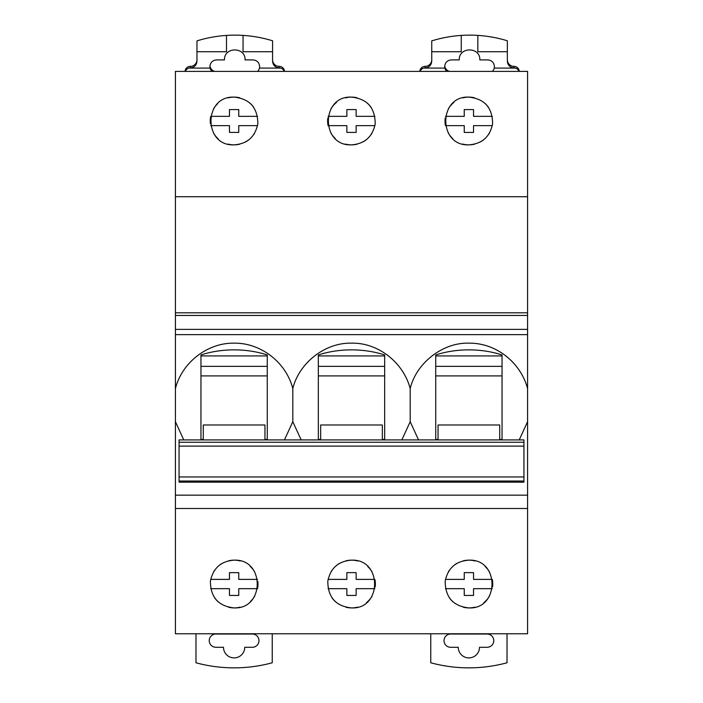 <?xml version="1.0" encoding="UTF-8"?>
<svg xmlns="http://www.w3.org/2000/svg" width="703" height="703" viewBox="0 0 703 703"><rect width="100%" height="100%" fill="white"/><g stroke="black" fill="none" stroke-linecap="round" stroke-linejoin="round"><path stroke-width="1.05" d="M175.416 329.373L175.416 315.454L527.584 315.454L527.584 71.381L175.416 71.381L175.416 315.454L527.584 315.454L527.584 329.382L175.416 329.382L175.416 388.539C182.182 362.089 207.851 342.669 234.117 343.169C260.453 342.713 285.989 362.045 292.808 388.539C299.162 362.625 325.427 342.423 351.5 343.169C377.467 342.449 403.214 361.931 410.192 388.539C416.387 362.722 443.083 342.291 468.883 343.169C496.169 342.756 520.659 362.581 527.584 388.539L527.584 329.382M183.782 439.92L175.416 421.703L175.416 388.539M175.416 421.703L175.416 633.772L527.584 633.772L527.584 495.158L175.416 495.158M175.416 508.506L527.584 508.506M240.127 607.137A23.876 23.876 0 0 1 234.117 607.91C264.89 609.29 264.952 558.692 234.117 560.159C220.935 561.17 213.027 568.2 210.399 581.24C210.522 597.33 218.431 606.214 234.117 607.91A23.876 23.876 0 0 1 228.554 607.251M357.502 607.146A23.876 23.876 0 0 1 351.5 607.91C382.063 609.519 382.529 558.788 351.5 560.159C338.319 561.17 330.419 568.2 327.791 581.24C327.914 597.33 335.814 606.223 351.5 607.91A23.876 23.876 0 0 1 345.938 607.251M474.885 607.146A23.876 23.876 0 0 1 468.883 607.91C499.446 609.527 499.921 558.788 468.883 560.159C455.702 561.17 447.802 568.2 445.175 581.24C445.298 597.33 453.207 606.223 468.883 607.91A23.876 23.876 0 0 1 463.33 607.251M527.584 495.158L527.584 421.703L519.218 439.92M418.549 439.92L410.192 421.703L401.835 439.92M301.165 439.92L292.808 421.703L284.443 439.92M267.272 439.92L267.272 354.962A70.792 43.727 180 0 0 234.117 349.866A70.792 43.727 180 0 0 200.953 354.962L200.953 439.92M175.416 334.646L527.584 334.646M527.584 388.539L527.584 421.703M438.048 439.401L435.728 439.401L435.728 439.92L435.728 354.962A70.792 43.727 0 0 1 468.883 349.866A70.792 43.727 0 0 1 502.047 354.962L502.047 439.92L502.047 439.401L499.728 439.401M410.192 421.703L410.192 388.539M435.728 354.962L435.728 355.92L502.047 355.92L502.047 354.962M502.047 366.351L435.728 366.351M435.728 375.903L502.047 375.903M200.953 375.903L200.953 366.351L267.272 366.351L267.272 375.903L200.953 375.903M318.336 375.903L384.664 375.903L384.664 366.351L318.336 366.351M499.728 439.92L499.728 424.99L438.048 424.99L438.048 439.92M523.937 446.124L523.937 439.92L179.063 439.92L179.063 482.188L523.937 482.188L523.937 446.124L179.063 446.124M267.272 439.401L264.952 439.401M203.272 439.401L200.953 439.401M264.952 439.92L264.952 424.99L203.272 424.99L203.272 439.92M200.953 366.351L200.953 355.92L267.272 355.92L267.272 366.351M292.808 421.703L292.808 388.539M384.664 439.92L384.664 354.962A70.792 43.727 180 0 0 351.5 349.866A70.792 43.727 180 0 0 318.336 354.962L318.336 439.92L318.336 439.401L320.665 439.401M318.336 354.962L318.336 355.92L384.664 355.92L384.664 366.351M382.335 439.92L382.335 424.99L320.665 424.99L320.665 439.92M384.664 439.401L382.335 439.401M175.416 196.717L527.584 196.717M239.758 144.185A23.876 23.876 0 0 1 234.117 144.862C247.298 143.851 255.198 136.821 257.825 123.79C257.702 107.7 249.793 98.807 234.117 97.119C203.334 95.731 203.272 146.338 234.117 144.862A23.876 23.876 0 0 1 228.044 144.08M357.142 144.185A23.876 23.876 0 0 1 351.5 144.862C364.681 143.851 372.581 136.821 375.209 123.79C375.086 107.691 367.186 98.807 351.5 97.119C320.937 95.503 320.471 146.233 351.5 144.862A23.876 23.876 0 0 1 345.41 144.08M474.534 144.185A23.876 23.876 0 0 1 468.883 144.862C482.065 143.851 489.973 136.821 492.601 123.79C492.478 107.691 484.569 98.807 468.883 97.119C438.329 95.503 437.855 146.233 468.883 144.862A23.876 23.876 0 0 1 462.794 144.08M519.28 71.381A5.308 5.29 180 0 0 513.981 66.363A6.635 6.617 0 0 1 507.355 59.746M431.747 59.746A6.635 6.617 0 0 1 425.113 66.363A5.308 5.29 180 0 0 419.814 71.381M449.419 71.381A6.635 6.617 0 0 1 444.727 65.783M284.513 71.381A5.308 5.29 180 0 0 279.214 66.363A6.635 6.617 0 0 1 272.579 59.746M196.972 59.746A6.635 6.617 0 0 1 190.337 66.363A5.308 5.29 180 0 0 185.047 71.381M214.643 71.381A6.635 6.617 0 0 1 209.951 65.783M226.489 35.414L226.489 51.732L196.972 51.732L196.972 40.879A128.333 128.333 180 0 1 272.579 40.792L272.579 61.231C272.975 65.274 275.189 67.497 279.205 67.883L280.655 68.086A5.308 5.29 0 0 1 284.197 71.381M280.655 68.086L259.469 68.086A6.635 6.617 180 0 1 257.562 71.381M185.355 71.381A5.308 5.29 0 0 1 188.896 68.086L210.083 68.086A6.635 6.617 180 0 0 211.99 71.381M188.896 68.086L190.337 67.883L190.337 66.363M226.489 51.723L196.972 51.723L196.972 61.231C196.568 65.282 194.353 67.497 190.337 67.883M243.062 51.732L272.579 51.732L243.062 51.732L243.062 35.396M210.083 68.086L209.907 66.557C210.302 62.514 212.517 60.3 216.542 59.904L224.494 59.904C223.932 46.618 245.619 46.618 245.057 59.904L253.018 59.904C257.026 60.291 259.231 62.505 259.644 66.557L259.469 68.086M461.256 35.414L461.256 51.732L431.747 51.732L431.747 40.879A128.333 128.333 180 0 1 507.355 40.792L507.355 61.231C507.751 65.274 509.956 67.497 513.981 67.883L515.431 68.086A5.308 5.29 0 0 1 518.972 71.381M515.431 68.086L494.244 68.086A6.635 6.617 180 0 1 492.337 71.381M420.122 71.381A5.308 5.29 0 0 1 423.672 68.086L444.858 68.086A6.635 6.617 180 0 0 446.765 71.381M423.672 68.086L425.113 67.883L425.113 66.363M461.256 51.723L431.747 51.723L431.747 61.231C431.343 65.282 429.129 67.497 425.113 67.883M477.838 51.732L507.355 51.732L477.838 51.732L477.838 35.396M444.858 68.086L444.683 66.557C445.078 62.514 447.293 60.3 451.308 59.904L459.27 59.904C458.708 46.618 480.395 46.618 479.833 59.904L487.785 59.904C491.792 60.291 494.007 62.505 494.42 66.557L494.244 68.086M430.754 633.772L430.754 662.78A145.908 145.908 0 0 0 507.021 662.78L507.021 633.772M487.126 647.287L479.499 647.287A10.615 10.615 0 0 1 468.883 657.903A10.615 10.615 0 0 1 458.277 647.287L450.649 647.287A6.635 6.635 0 0 1 444.015 640.661A6.635 6.635 0 0 1 450.649 634.027L487.126 634.027A6.635 6.635 0 0 1 493.761 640.661A6.635 6.635 0 0 1 487.126 647.287M195.979 633.772L195.979 662.78A145.908 145.908 0 0 0 272.246 662.78L272.246 633.772M252.351 647.287L244.723 647.287A10.615 10.615 0 0 1 234.117 657.903A10.615 10.615 0 0 1 223.501 647.287L215.874 647.287A6.635 6.635 0 0 1 209.239 640.661A6.635 6.635 0 0 1 215.874 634.027L252.351 634.027A6.635 6.635 0 0 1 258.985 640.661A6.635 6.635 0 0 1 252.351 647.287M213.484 108.974A23.876 23.876 0 0 1 217.693 103.657M228.106 97.884A23.876 23.876 0 0 1 239.67 97.77M210.39 123.649A23.876 23.876 0 0 1 210.575 116.97M218.097 138.693A23.876 23.876 0 0 1 213.624 133.254M257.535 116.347L238.756 116.347L238.756 109.58L229.468 109.58L229.468 116.347L210.698 116.347M249.987 103.156A23.876 23.876 0 0 1 253.801 107.48M254.433 133.526A23.876 23.876 0 0 1 253.827 134.458M249.319 139.396A23.876 23.876 0 0 1 245.567 141.936M210.698 125.635L229.468 125.635L229.468 132.401L238.756 132.401L238.756 125.635L257.535 125.635M330.999 108.754A23.876 23.876 0 0 1 336.552 102.374M345.498 97.884A23.876 23.876 0 0 1 357.062 97.77M327.958 124.949A23.876 23.876 0 0 1 327.8 118.095M335.269 138.5A23.876 23.876 0 0 1 330.885 133.034M374.919 116.347L356.14 116.347L356.14 109.58L346.86 109.58L346.86 116.347L328.081 116.347M367.37 103.156A23.876 23.876 0 0 1 371.193 107.497M371.949 133.306A23.876 23.876 0 0 1 371.193 134.484M366.781 139.335A23.876 23.876 0 0 1 362.941 141.944M328.081 125.635L346.86 125.635L346.86 132.401L356.14 132.401L356.14 125.635L374.919 125.635M448.382 108.763A23.876 23.876 0 0 1 453.953 102.366M462.89 97.884A23.876 23.876 0 0 1 474.446 97.77M445.342 124.958A23.876 23.876 0 0 1 445.184 118.104M452.653 138.5A23.876 23.876 0 0 1 448.268 133.025M492.302 116.347L473.532 116.347L473.532 109.58L464.244 109.58L464.244 116.347L445.465 116.347M484.754 103.156A23.876 23.876 0 0 1 488.576 107.489M489.314 133.35A23.876 23.876 0 0 1 488.594 134.475M484.121 139.37A23.876 23.876 0 0 1 480.334 141.944M445.465 125.635L464.244 125.635L464.244 132.401L473.532 132.401L473.532 125.635L492.302 125.635M213.791 571.495A23.876 23.876 0 0 1 214.397 570.572M218.905 565.625A23.876 23.876 0 0 1 222.658 563.085M228.466 560.836A23.876 23.876 0 0 1 240.18 560.941M218.246 601.873A23.876 23.876 0 0 1 214.424 597.541M257.535 579.395L238.756 579.395L238.756 572.629L229.468 572.629L229.468 579.395L210.698 579.395M250.127 566.328A23.876 23.876 0 0 1 254.6 571.767M254.741 596.056A23.876 23.876 0 0 1 250.54 601.364M257.843 581.372A23.876 23.876 0 0 1 257.649 588.051M210.698 588.675L229.468 588.675L229.468 595.441L238.756 595.441L238.756 588.675L257.535 588.675M331.051 571.715A23.876 23.876 0 0 1 331.807 570.537M336.219 565.687A23.876 23.876 0 0 1 340.059 563.077M345.858 560.836A23.876 23.876 0 0 1 357.59 560.95M335.63 601.873A23.876 23.876 0 0 1 331.807 597.532M374.919 579.395L356.14 579.395L356.14 572.629L346.86 572.629L346.86 579.395L328.081 579.395M367.731 566.53A23.876 23.876 0 0 1 372.115 571.996M372.001 596.267A23.876 23.876 0 0 1 366.448 602.656M375.042 580.072A23.876 23.876 0 0 1 375.2 586.926M328.081 588.675L346.86 588.675L346.86 595.441L356.14 595.441L356.14 588.675L374.919 588.675M448.461 571.671A23.876 23.876 0 0 1 449.182 570.555M453.646 565.651A23.876 23.876 0 0 1 457.442 563.085M463.242 560.836A23.876 23.876 0 0 1 474.982 560.95M453.013 601.873A23.876 23.876 0 0 1 449.191 597.532M492.302 579.395L473.532 579.395L473.532 572.629L464.244 572.629L464.244 579.395L445.465 579.395M485.123 566.521A23.876 23.876 0 0 1 489.508 571.996M489.393 596.258A23.876 23.876 0 0 1 483.822 602.664M492.434 580.072A23.876 23.876 0 0 1 492.583 586.917M445.465 588.675L464.244 588.675L464.244 595.441L473.532 595.441L473.532 588.675L492.302 588.675M527.584 315.454L175.416 315.454M175.416 312.8L527.584 312.8M523.937 442.257L179.063 442.257M523.937 476.968L179.063 476.968M179.063 481.028L523.937 481.028M279.205 67.883L279.214 66.363M513.981 67.883L513.981 66.363"/></g></svg>
